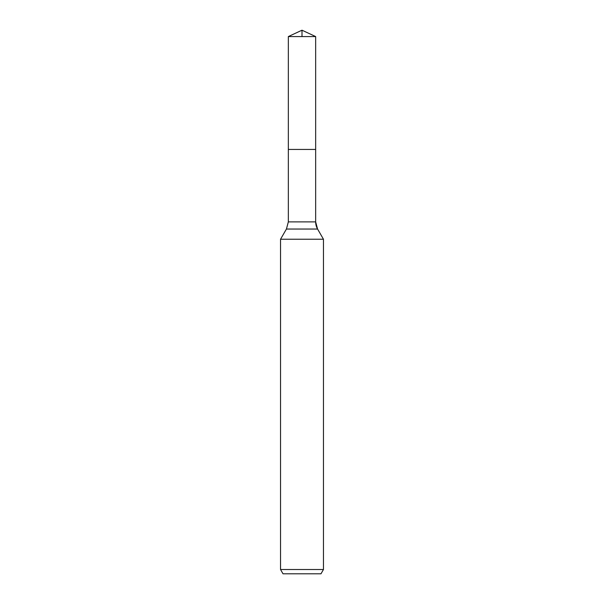 <?xml version="1.0" encoding="UTF-8"?>
<svg xmlns="http://www.w3.org/2000/svg" width="604" height="604" viewBox="0 0 604 604"><rect width="100%" height="100%" fill="white"/><g stroke="black" fill="none" stroke-linecap="round" stroke-linejoin="round"><path stroke-width="0.91" d="M280.543 569.512L323.457 569.512L320.981 573.8L283.019 573.8L280.543 569.512L280.543 239.229L286.424 229.044L288.342 221.887L288.342 149.437L315.658 149.437L315.658 36.572L302 30.2L315.658 36.572L288.342 36.572L288.342 149.437L315.658 149.437L315.658 36.572L302 30.2L302 36.572M280.543 239.229L323.457 239.229L317.576 229.044A14.307 14.307 0 0 1 315.658 221.887L315.658 36.572M323.457 569.512L323.457 239.229L323.457 569.512L320.981 573.8M286.424 229.044L317.576 229.044L323.457 239.229M288.342 221.887L315.658 221.887L315.658 149.437M317.576 229.044L315.658 221.887M302 30.2L288.342 36.572"/></g></svg>
